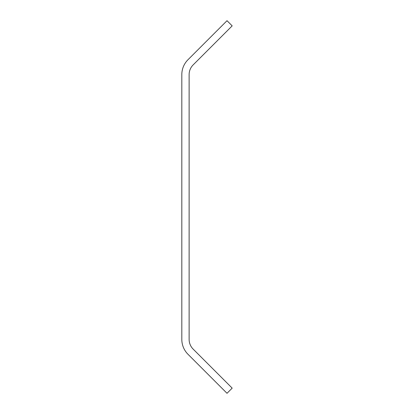 <?xml version="1.0" encoding="UTF-8"?>
<svg xmlns="http://www.w3.org/2000/svg" width="414" height="414" viewBox="0 0 414 414"><rect width="100%" height="100%" fill="white"/><g stroke="black" fill="none" stroke-linecap="round" stroke-linejoin="round"><path stroke-width="0.62" d="M187.972 59.745L227.017 20.7L232.182 25.865L193.136 64.91A13.698 13.698 0 0 0 189.126 74.598L189.126 339.402A13.698 13.698 0 0 0 193.136 349.09L232.182 388.135L227.017 393.3L187.972 354.255A21 21 0 0 1 181.818 339.402L181.818 74.598A21 21 0 0 1 187.972 59.745"/></g></svg>
